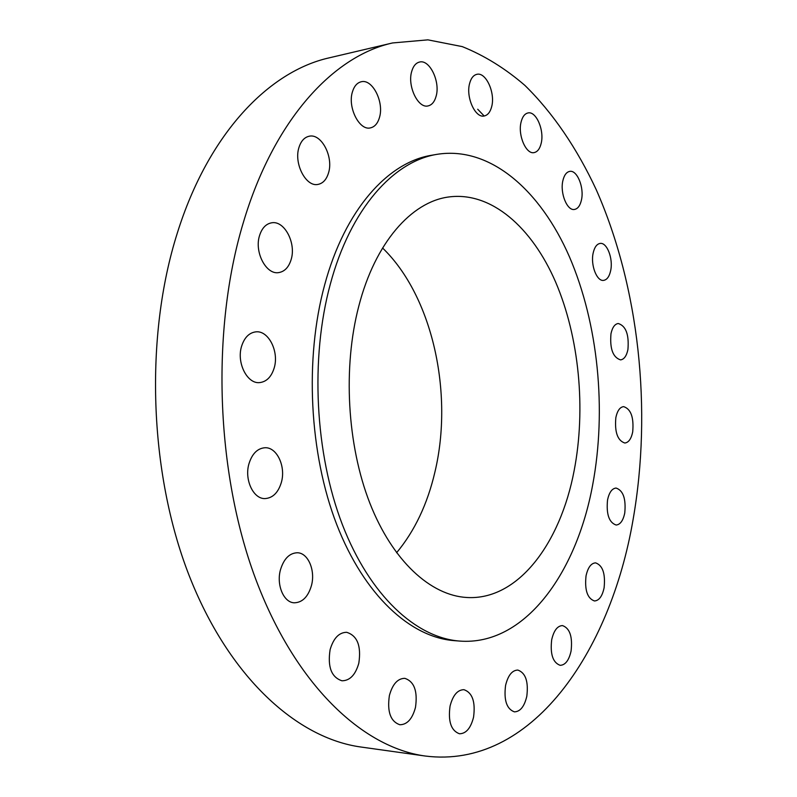 <?xml version="1.0" encoding="UTF-8"?>
<svg xmlns="http://www.w3.org/2000/svg" width="797" height="797" viewBox="0 0 797 797"><rect width="100%" height="100%" fill="white"/><g stroke="black" fill="none" stroke-linecap="round" stroke-linejoin="round"><path stroke-width="1.2" d="M571.08 651.019C572.684 636.664 569.825 628.185 562.473 625.585C557.412 625.834 553.825 630.547 551.693 639.732C550.04 654.128 552.869 662.656 560.161 665.326C565.352 665.096 568.988 660.324 571.08 651.019M526.797 696.329C528.6 681.584 525.612 672.827 517.841 670.068C512.122 670.237 508.038 675.348 505.577 685.41C503.724 700.194 506.653 709.001 514.364 711.851C520.232 711.701 524.376 706.531 526.797 696.329M473.557 717.161C475.59 701.808 472.392 692.643 463.944 689.684C457.508 689.784 452.875 695.263 450.056 706.102C447.964 721.474 451.092 730.7 459.461 733.768C466.086 733.698 470.788 728.159 473.557 717.161M415.486 707.367C417.787 691.178 414.241 681.505 404.826 678.337C397.693 678.416 392.552 684.135 389.394 695.492C387.033 711.701 390.5 721.444 399.805 724.742C407.157 724.712 412.388 718.924 415.486 707.367M358.819 663.174C361.39 645.909 357.325 635.617 346.635 632.3C338.984 632.449 333.475 638.238 330.107 649.675C327.457 666.94 331.413 677.311 341.973 680.787C349.893 680.708 355.502 674.84 358.819 663.174M311.438 585.606C315.642 570.473 308.08 552.7 297.251 552.759C289.46 553.108 283.881 558.747 280.494 569.696C276.151 584.829 283.702 602.662 294.302 602.801C302.392 602.542 308.11 596.804 311.438 585.606M281.351 482.434C286.053 466.564 276.898 446.938 264.883 447.745C257.461 448.382 252.171 453.672 249.003 463.615C244.131 479.495 253.307 499.161 265.052 498.583C272.783 498.035 278.223 492.656 281.351 482.434M274.188 367.945C279.279 351.587 268.479 330.107 255.717 331.871C249.102 332.777 244.39 337.569 241.601 346.227C236.34 362.625 247.19 384.124 259.653 382.6C266.577 381.763 271.418 376.881 274.188 367.945M291.134 259.553C296.374 243.135 284.39 220.201 271.588 222.821C265.929 223.887 261.924 228.141 259.553 235.563C254.123 252.061 266.208 274.995 278.721 272.594C284.639 271.588 288.783 267.244 291.134 259.553M328.553 172.8C333.664 156.75 321.321 133.119 309.116 136.247C304.334 137.343 300.947 141.119 298.935 147.565C293.655 163.714 306.128 187.335 318.053 184.396C323.054 183.35 326.551 179.484 328.553 172.8M379.502 117.368C384.244 102.006 372.378 78.574 361.161 81.782C357.036 82.818 354.117 86.235 352.384 92.034C347.482 107.515 359.497 130.937 370.466 127.879C374.769 126.872 377.778 123.366 379.502 117.368M436.148 96.118C440.412 81.573 429.573 59.088 419.461 62.066C415.785 63.003 413.175 66.191 411.65 71.62C407.237 86.275 418.226 108.771 428.128 105.901C431.954 104.975 434.624 101.717 436.148 96.118M491.699 106.559C495.465 92.841 485.871 71.76 476.805 74.34C473.398 75.187 470.987 78.255 469.592 83.546C465.697 97.364 475.42 118.464 484.307 115.963C487.844 115.137 490.304 111.998 491.699 106.559M541.183 143.301C544.5 130.319 536.142 110.823 527.983 112.955C524.705 113.712 522.404 116.751 521.079 122.08C517.652 135.151 526.13 154.668 534.139 152.596C537.517 151.858 539.868 148.76 541.183 143.301M581.441 200.007C584.39 187.634 577.118 169.701 569.696 171.395C566.448 172.062 564.176 175.161 562.871 180.67C559.843 193.123 567.205 211.095 574.507 209.442C577.845 208.784 580.156 205.646 581.441 200.007M610.671 270.582C613.331 258.676 606.965 242.129 600.091 243.434C596.784 244.021 594.472 247.239 593.157 253.067C590.418 265.052 596.863 281.64 603.628 280.375C607.035 279.797 609.376 276.529 610.671 270.582M627.926 349.544C629.162 334.581 625.934 325.903 618.233 323.502C614.766 324.02 612.345 327.428 610.98 333.704C609.705 348.717 612.903 357.445 620.564 359.885C624.121 359.377 626.572 355.93 627.926 349.544M632.698 431.924C633.974 417.449 630.955 409.01 623.633 406.629C619.917 407.088 617.326 410.734 615.852 417.578C614.547 432.113 617.536 440.592 624.818 443.022C628.614 442.574 631.244 438.878 632.698 431.924M604.096 587.857C605.551 573.671 602.711 565.342 595.568 562.861C591.075 563.19 587.897 567.504 586.044 575.823C584.55 590.049 587.349 598.427 594.452 600.968C599.065 600.649 602.273 596.286 604.096 587.857M624.758 513.009C626.103 498.783 623.214 490.464 616.071 488.053C612.026 488.451 609.187 492.407 607.543 499.928C606.168 514.204 609.028 522.563 616.121 525.024C620.265 524.645 623.144 520.64 624.758 513.009M392.542 42.958L329.48 57.782C269.087 71.142 208.406 133.428 177.303 233.113C144.556 336.294 149.039 472.203 188.829 574.727C228.769 677.41 297.151 738.421 361.141 747.048L425.299 756.034C531.081 769.414 610.452 652.424 633.127 519.365C652.225 409.778 639.224 287.129 596.246 189.706C577.128 148.69 553.128 113.025 524.834 85.349C505.248 68.452 484.387 55.541 462.24 46.605L427.889 39.85L392.542 42.958C333.415 55.969 273.71 119.759 243.165 223.12C211.006 330.078 215.768 471.704 255.369 578.194C295.099 684.852 362.645 747.626 425.299 756.034M437.284 154.289L431.884 155.216C388.159 162.01 344.862 209.581 324.628 284.997C304.464 358.849 309.286 453.642 336.742 524.565C364.319 595.558 410.604 637.361 454.19 640.639L459.64 641.067C524.127 646.078 576.331 574.129 592.689 484.775C606.736 409.688 598.258 323.741 569.447 256.823C540.525 190.493 490.344 145.941 437.284 154.289C393.658 161.064 350.441 208.734 330.257 284.38C310.143 358.441 314.974 453.543 342.401 524.685C369.947 595.887 416.154 637.809 459.64 641.067M574.149 470.619C586.074 408.771 579.24 337.34 555.648 282.108C531.938 227.284 491.131 191.17 448.552 196.998C411.501 201.9 375.178 242.507 358.789 306.168C342.75 367.347 347.143 445.025 369.838 503.116C392.632 561.237 430.788 595.568 466.942 597.501C517.97 600.51 560.381 543.544 574.149 470.619M396.577 552.759C414.699 531.001 427.501 503.993 434.993 471.724C453.702 393.001 432.482 296.205 382.58 248.006M484.168 115.983L477.712 109.239"/></g></svg>
